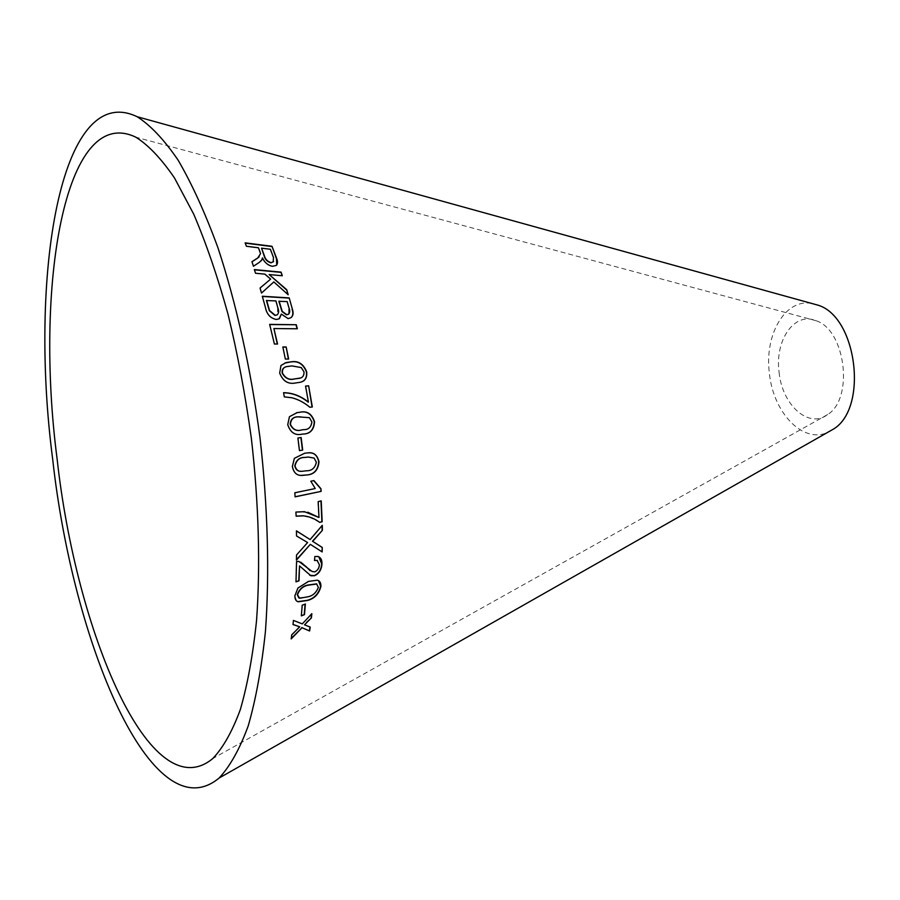 <?xml version="1.0" encoding="UTF-8"?>
<svg xmlns="http://www.w3.org/2000/svg" width="900" height="900" viewBox="0 0 900 900"><rect width="100%" height="100%" fill="white"/><g stroke="black" fill="none" stroke-linecap="round" stroke-linejoin="round"><path stroke-width="0.67" stroke-dasharray="4.5 3.38" d="M811.451 303.368C784.946 298.564 764.246 335.036 769.399 373.309C773.168 412.346 802.53 443.824 827.449 432.495M779.096 372.296C782.111 404.978 808.673 429.176 827.707 414.517C854.01 398.475 845.516 329.884 816.097 320.738C794.385 311.332 774.653 340.267 779.096 372.296M273.679 328.702L297.067 328.77M269.449 324.551L274.399 344.025M274.162 344.16L277.571 344.025M281.126 314.235L287.876 318.78L291.375 317.385M262.102 296.426L265.477 307.654M265.252 307.834C266.614 314.46 270.202 318.386 276.019 319.624L276.244 319.466M276.019 319.624L279.416 318.645M278.887 301.298L286.965 301.781L288.619 307.699L288.619 314.19M266.434 300.555L275.726 301.106L277.627 308.002L277.335 314.764M259.864 288.202L261.304 293.265M263.903 290.914L273.847 281.914M273.634 282.127L288.191 294.784M268.92 274.759L282.308 275.76M254.126 269.809L255.544 273.251M255.33 273.476L264.904 274.14M264.69 274.354L270.439 279.315M245.227 243.146L246.229 246.51L258.255 248.018L260.347 253.901L259.099 256.961M251.752 261.945L253.451 266.243M253.249 266.468L259.29 262.384M259.088 262.62L260.887 261.067M262.271 258.131C264.375 262.755 267.683 265.556 272.194 266.535L272.407 266.31M272.194 266.535L276.727 265.095M261.338 248.4L270.191 249.514L273.274 257.715L273.623 261.54M282.881 347.096L285.345 359.055M285.109 359.179L288.652 359.032M284.771 363.082L280.98 365.501M280.733 365.614L279.686 373.039M279.45 373.14C282.611 381.139 287.798 384.469 295.009 383.119L295.256 383.029M295.009 383.119L301.241 381.96M285.233 367.121L291.724 366.03L301.016 367.684L303.761 371.947C304.043 375.154 302.929 377.168 300.431 378M283.59 392.794L284.074 396.956L291.634 397.834C298.058 399.51 304.043 402.671 309.6 407.284L309.848 407.228M309.6 407.284L312.334 406.991M305.325 386.145L308.183 402.165M296.415 412.785L289.451 416.7M289.192 416.745L287.741 424.609M287.483 424.654C290.16 432.754 295.099 435.904 302.299 434.093L302.558 434.059M296.921 416.959L300.06 416.543L309.173 417.724L311.636 421.999C311.006 427.151 308.329 429.705 303.615 429.671M300.892 437.546L297.652 438.041L299.205 450.641M308.543 452.858L304.695 453.229M304.447 453.24L294.39 458.325M294.131 458.325L292.387 466.414M292.129 466.402C293.175 472.343 296.111 475.335 300.915 475.38M308.565 457.02L313.853 458.077L316.114 462.24C314.831 468.067 311.49 470.914 306.079 470.767L301.039 471.274M313.684 480.634L310.579 481.185L315.214 488.543M314.944 488.509L294.84 492.772M294.581 492.739L295.088 496.856M308.846 516.892L319.714 522.416M320.963 500.805L318.195 501.637M317.936 501.581L318.724 517.433M307.789 512.224L295.931 512.066M295.673 511.999L296.145 516.206M318.757 556.695L314.887 556.515M314.618 556.403L314.483 560.486M317.43 560.464L319.399 564.817M319.129 564.694C318.938 567.956 317.396 570.308 314.527 571.77L314.786 571.905M314.527 571.77L310.151 570.757M300.791 562.185L298.766 561.364M298.507 561.24L296.561 561.611M296.303 561.488L295.988 581.839M299.272 565.785L304.324 570.24M304.065 570.116L309.735 575.303M296.426 530.933L296.269 535.905L307.361 542.441L296.527 554.996M296.269 554.884L296.415 560.171M310.061 544.241L322.155 551.947M322.031 525.24L309.881 539.483M318.499 580.646L317.048 580.039L308.52 581.4M308.261 581.265L297.968 588.004M297.709 587.857L294.919 595.688M294.66 595.53L296.786 601.144M316.541 583.864L318.094 587.171C316.035 592.616 312.446 595.789 307.327 596.711L298.8 597.893M305.1 604.125L301.973 605.059L301.331 615.87M299.475 626.648L291.499 634.669L291.184 638.91M309.971 626.895L304.267 624.634M311.614 613.508L302.287 623.891M302.04 623.7L293.434 620.404M293.175 620.212L293.006 624.533M816.097 320.738L135.866 137.194M827.707 414.517L212.839 758.498"/><path stroke-width="1.35" d="M57.105 458.854C76.207 632.711 150.727 810.067 212.839 758.498C223.132 747.686 232.29 731.385 240.322 709.594C247.523 684.72 252.922 655.087 256.534 620.696C260.494 566.303 258.795 503.145 251.347 438.311C245.396 395.213 237.623 353.891 228.049 314.359C217.631 276.705 206.19 243.315 193.725 214.189L174.465 177.919C161.347 158.749 148.489 145.17 135.866 137.194C64.08 102.724 34.706 287.674 57.105 458.854M52.684 459.214C72.877 643.106 152.032 833.67 219.071 778.061C229.961 766.496 239.67 749.126 248.197 725.962C255.847 699.502 261.585 667.991 265.433 631.418C269.662 573.536 267.863 506.295 259.931 437.254C250.774 368.359 236.115 302.704 217.89 247.612C205.234 213.075 191.97 183.915 178.11 160.132C164.183 139.748 150.525 125.269 137.138 116.719C59.659 79.515 28.957 278.123 52.684 459.214M827.449 432.495L833.783 428.895C868.23 407.678 857.059 317.486 818.482 305.314L811.451 303.368M291.184 638.91L301.973 627.739L309.645 631.001L310.219 627.086L304.515 624.825L311.4 617.906L311.861 613.688L302.287 623.891L293.434 620.404L293.006 624.533L299.723 626.839L291.746 634.86L291.184 638.91M301.331 615.87L304.481 614.633L305.381 604.012L302.22 605.227L301.331 615.87M308.52 581.4L297.968 588.004L294.919 595.688C294.795 599.051 295.886 601.087 298.181 601.796L307.282 600.525C314.325 598.781 318.87 594.09 320.906 586.462C321.053 582.964 319.849 580.871 317.306 580.185L308.52 581.4M296.527 554.996L296.415 560.171L310.32 544.342L322.155 551.947L322.279 547.459L312.694 541.361L322.369 530.347L322.301 525.319L310.14 539.584L296.426 530.842L296.539 535.995L307.62 542.543L296.527 554.996M314.887 556.515L314.483 560.486L317.104 560.374L319.399 564.817C319.196 568.08 317.655 570.442 314.786 571.905L312.109 571.477L298.766 561.364L296.561 561.611L295.988 581.839L299.025 580.837L299.531 565.909L310.95 575.798L314.539 575.719C319.016 573.66 321.491 569.779 321.952 564.075C322.11 559.957 320.794 557.426 318.004 556.47L314.887 556.515M319.714 522.416L322.155 521.752L321.221 500.85L318.195 501.637L318.983 517.5L304.414 511.684L295.931 512.066L296.145 516.206L303.412 515.846C309.465 516.51 314.899 518.704 319.714 522.416M315.214 488.543L294.84 492.772L295.088 496.856L321.131 491.377L320.985 488.79L313.909 480.589L310.838 481.219L315.214 488.543M304.695 453.229L294.39 458.325L292.387 466.414C293.591 472.77 296.865 475.774 302.197 475.425L306.652 474.986C314.021 474.615 318.127 470.239 318.994 461.858C317.407 454.995 313.684 452.002 307.789 452.891L304.695 453.229M299.464 450.63L302.692 450.101L301.14 437.512L297.911 438.019L299.464 450.63L302.692 450.101M299.689 412.29L297.079 412.65L289.451 416.7L287.741 424.609C290.407 432.72 295.346 435.87 302.558 434.059C310.016 434.137 314.01 430.02 314.527 421.718C311.839 413.719 306.889 410.569 299.689 412.29L296.415 412.785M309.848 407.228L312.334 406.991L308.632 385.796L305.572 386.066L308.441 402.098C300.645 395.876 292.354 392.749 283.567 392.704L284.321 396.889L291.881 397.755C298.305 399.442 304.301 402.604 309.848 407.228M291.105 361.845L286.11 362.531L280.98 365.501L279.686 373.039C282.859 381.049 288.045 384.379 295.256 383.029L300.184 382.286C305.089 381.285 307.249 377.775 306.675 371.756C303.48 363.904 298.282 360.596 291.105 361.845L284.771 363.082M285.345 359.055L288.652 359.032L286.155 346.961L282.847 346.961L285.345 359.055M256.399 258.817L251.955 261.709L253.451 266.243L259.29 262.384L261.877 259.864L262.474 257.895C264.577 262.53 267.885 265.331 272.407 266.31L276.266 265.433C277.898 263.734 277.931 261.146 276.368 257.704L272.002 246.285L245.115 242.854L246.42 246.263L258.457 247.77L259.965 251.741L260.55 253.665L257.692 258.075L251.977 261.787M261.517 293.062L273.847 281.914L288.191 294.784L286.695 289.665L269.134 274.545L282.308 275.76L281.093 272.137L254.329 269.584L255.544 273.251L264.904 274.14L270.653 279.101L260.077 288.011L261.517 293.062L263.903 290.914M292.32 308.981L289.192 297.9L262.316 296.235L265.477 307.654C266.839 314.291 270.428 318.218 276.244 319.466L279 318.881L281.351 314.066L288.101 318.611L290.599 317.824C293.164 316.192 293.738 313.245 292.32 308.981L289.192 297.9M296.28 324.72L269.674 324.394L274.399 344.025L277.571 344.025L273.904 328.545L297.338 328.781L296.28 324.72L269.719 324.562M297.067 328.77L296.055 324.877M277.312 344.025L273.904 328.545M291.375 317.385C293.017 315.461 293.265 312.716 292.095 309.161M288.968 298.091L262.384 296.449M279.416 318.645L281.351 314.066M288.619 314.19L286.459 314.809L281.993 311.535L278.887 301.298L287.179 301.59L288.844 307.519C290.149 310.59 290.014 312.851 288.405 314.303L286.684 314.64L282.218 311.366L279.113 301.106M277.335 314.764L274.984 315.439L269.314 310.736L266.434 300.555L275.94 300.915L277.852 307.822C279.079 311.062 278.82 313.425 277.076 314.91L275.209 315.27L269.539 310.567L266.648 300.364M287.809 294.446L286.695 289.665M286.481 289.856L269.134 274.545M282.015 275.726L281.093 272.137M280.879 272.363L254.407 269.831M260.077 288.022L270.653 279.101M259.099 256.961L256.196 259.054M260.887 261.067L261.877 259.864M261.675 260.089L262.474 257.895M276.727 265.095L276.368 257.704M276.165 257.929L272.002 246.285M271.8 246.532L245.227 243.146M273.623 261.54L270.945 262.868C267.334 261.799 265.05 259.436 264.105 255.791L261.54 248.153L270.382 249.266L273.476 257.479L273.195 261.866L271.148 262.642C267.536 261.562 265.252 259.2 264.308 255.555L261.54 248.153M288.382 359.032L286.155 346.961M285.919 347.096L282.881 347.096M301.241 381.96C305.325 380.632 307.046 377.269 306.428 371.858C303.233 364.016 298.046 360.72 290.858 361.957M300.431 378L294.266 379.001C289.08 380.329 285.041 378.326 282.15 373.016C281.88 369.956 282.904 367.988 285.233 367.121M301.264 367.571L304.009 371.846C304.166 375.604 302.659 377.752 299.52 378.293L294.502 378.911C289.327 380.228 285.289 378.236 282.386 372.915C282.218 369.349 283.579 367.256 286.47 366.637L291.96 365.918L301.264 367.571M312.075 407.014L308.632 385.796M308.385 385.875L305.584 386.123M283.59 392.794C292.23 392.873 300.431 396 308.183 402.165L308.441 402.098M302.423 434.07C309.803 434.126 313.762 430.02 314.28 421.762C311.591 413.764 306.641 410.625 299.441 412.346M303.615 429.671L301.815 429.885C296.606 431.55 292.725 429.705 290.16 424.361C290.543 419.704 292.793 417.229 296.921 416.959M309.431 417.679L311.895 421.954C311.186 427.207 308.441 429.772 303.626 429.66L302.062 429.84C296.854 431.516 292.973 429.671 290.419 424.327C290.902 419.479 293.299 416.97 297.608 416.824L309.431 417.679M302.445 450.101L300.892 437.546M300.915 475.38L306.394 474.975C313.762 474.604 317.869 470.228 318.735 461.846C317.407 455.411 314.01 452.419 308.543 452.858M301.039 471.274C297.821 471.465 295.74 469.688 294.784 465.941C296.1 460.091 299.464 457.256 304.875 457.436L308.565 457.02M314.111 458.077L316.373 462.251C315.09 468.079 311.749 470.925 306.338 470.779L302.108 471.296C298.53 471.769 296.179 469.991 295.043 465.952C296.359 460.091 299.723 457.245 305.134 457.436L308.126 457.043L314.111 458.077M295.076 496.755L321.131 491.377M320.873 491.332L320.985 488.79M320.726 488.745L313.684 480.634M296.145 516.094L303.154 515.779L308.846 516.892M319.556 522.315L322.155 521.752M321.896 521.685L320.963 500.918M307.789 512.224L318.983 517.5M309.735 575.303L314.28 575.584C318.757 573.525 321.233 569.644 321.694 563.951L318.757 556.695M314.505 560.329L317.43 560.464M310.151 570.757L305.944 566.449M305.685 566.314L300.791 562.185M295.999 581.602L299.025 580.837M298.766 580.702L299.531 565.909M296.426 559.744L310.32 544.342M321.896 551.779L322.279 547.459M322.009 547.358L312.694 541.361M312.435 541.26L322.369 530.347M322.11 530.257L322.043 525.623M296.426 530.933L310.14 539.584M296.786 601.144L297.923 601.627L307.024 600.356C314.077 598.613 318.611 593.933 320.647 586.305L318.499 580.646M298.8 597.893L297.259 594.607C299.329 589.084 302.94 585.889 308.081 585.011L316.541 583.864L318.353 587.329C316.294 592.774 312.705 595.957 307.575 596.869L299.599 598.275L297.517 594.765C299.588 589.241 303.199 586.035 308.34 585.158L316.8 584.01M301.354 615.577L304.481 614.633M304.223 614.452L305.1 604.125M291.262 638.37L301.973 627.739M301.714 627.548L309.645 631.001M309.397 630.799L309.96 626.985M306.743 622.643L304.515 624.825M306.484 622.451L311.4 617.906M311.141 617.715L311.558 614.025M293.017 624.431L299.723 626.839M818.482 305.314L137.138 116.719M833.783 428.895L219.071 778.061M298.001 626.141L298.733 626.501"/></g></svg>
